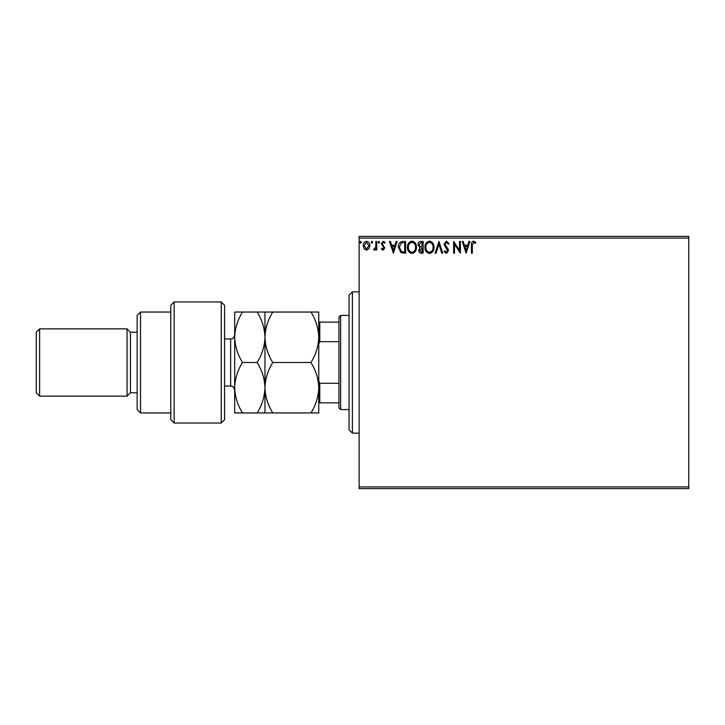 <?xml version="1.0" encoding="UTF-8"?>
<svg xmlns="http://www.w3.org/2000/svg" width="725" height="725" viewBox="0 0 725 725"><rect width="100%" height="100%" fill="white"/><g stroke="black" fill="none" stroke-linecap="round" stroke-linejoin="round"><path stroke-width="1.09" d="M688.75 488.632L359.138 488.632L359.138 486.946L688.75 486.946L688.75 488.632M688.75 238.054L359.138 238.054L359.138 236.368L688.75 236.368L688.75 486.946M368.971 248.748L366.533 250.17L364.095 248.757L363.216 245.693C363.189 243.256 364.294 241.778 366.533 241.271C368.771 241.778 369.877 243.256 369.85 245.693L368.971 248.748M376.792 241.416L376.792 250.016L375.885 250.016L375.885 248.757L374.317 250.17L373.629 249.88L374.055 248.965L375.749 247.261L375.885 241.416L376.792 241.416M383.072 250.17L381.323 248.947L381.848 248.213L383.008 249.119L383.888 247.959L381.323 243.754L383.235 241.271L385.093 242.431L384.576 243.228L383.335 242.322L382.229 243.709L384.794 247.914L383.072 250.17M402.882 241.416L405.619 241.416L405.619 253.188L401.034 252.762L398.378 247.153C398.243 243.754 399.747 241.842 402.882 241.416M423.128 241.416L423.128 253.188L421.461 253.188C419.675 253.097 418.769 252.128 418.751 250.27L419.857 247.769L417.999 244.76C418.008 242.812 418.932 241.697 420.772 241.416L423.128 241.416M438.978 241.416L442.748 253.188L441.761 253.188L438.897 244.262L436.033 253.188L435.054 253.188L438.978 241.416M459.496 241.416L460.402 241.416L460.402 253.188L454.521 244.407L454.521 253.188L453.614 253.188L453.614 241.416L459.496 250.179L459.496 241.416M472.328 245.358L472.328 253.188L471.422 253.188L471.422 245.24C471.06 243.102 471.776 241.724 473.579 241.117L475.799 242.476L475.337 243.382L473.588 242.322L472.328 245.358M359.138 238.054L359.138 486.946M466.139 253.188L462.215 241.416L463.202 241.416L464.408 245.195L467.716 245.195L468.93 241.416L469.909 241.416L466.139 253.188M446.437 241.117L449.083 243.691L448.349 244.289L446.509 242.322L444.86 244.316L448.014 248.956L448.485 250.741L446.382 253.487L444.108 251.502L444.815 250.778L446.392 252.282L447.579 250.796L443.954 244.298L446.437 241.117M433.994 247.252C434.058 250.605 432.571 252.69 429.526 253.487C426.409 252.762 424.877 250.705 424.941 247.307C424.877 243.944 426.382 241.878 429.454 241.117C432.526 241.851 434.039 243.899 433.994 247.252M416.485 247.252C416.549 250.605 415.062 252.69 412.017 253.487C408.9 252.762 407.368 250.705 407.432 247.307C407.377 243.944 408.882 241.878 411.945 241.117C415.017 241.851 416.531 243.899 416.485 247.252M393.394 253.188L389.47 241.416L390.458 241.416L391.663 245.195L394.971 245.195L396.185 241.416L397.173 241.416L393.394 253.188M379.664 242.25L378.903 243.228L378.151 242.25L378.903 241.271L379.664 242.25M372.722 242.25L371.961 243.228L371.209 242.25L371.961 241.271L372.722 242.25M361.403 242.25L360.642 243.228L359.89 242.25L360.642 241.271L361.403 242.25M464.798 246.4L466.066 250.352L467.335 246.4L464.798 246.4M425.847 247.307C425.802 250.007 427.016 251.657 429.481 252.282C431.946 251.629 433.142 249.953 433.088 247.252C433.133 244.579 431.928 242.929 429.481 242.322C426.998 242.929 425.783 244.597 425.847 247.307M421.279 251.983L422.222 251.983L422.222 248.213L419.657 250.252L421.279 251.983M421.769 246.998L422.222 242.621L421.189 242.621L418.905 244.76L420.328 246.862L421.769 246.998M408.338 247.307C408.293 250.007 409.507 251.657 411.972 252.282C414.437 251.629 415.633 249.953 415.579 247.252C415.624 244.579 414.419 242.929 411.972 242.322C409.489 242.929 408.284 244.597 408.338 247.307M404.713 251.983L404.713 242.621L401.324 242.92L399.285 247.162L401.514 251.648L404.713 251.983M392.053 246.4L393.322 250.352L394.59 246.4L392.053 246.4M364.113 245.684L366.533 249.119L368.943 245.684L366.533 242.322L364.113 245.684M352.413 433.133L349.042 429.771L349.042 295.229L352.413 291.867L352.413 433.133L359.138 433.133M340.641 409.589L338.956 407.903L338.956 317.097L340.641 315.411L340.641 409.589L349.042 409.589M338.956 341.702L319.788 341.702L318.773 344.003M318.773 380.997L319.788 383.298L319.788 402.864L318.773 402.864M338.956 383.298L319.788 383.298M318.773 322.136L319.788 322.136L319.788 341.702M338.956 322.136L319.788 322.136M338.956 402.864L319.788 402.864M221.234 301.962L224.605 305.325L224.605 419.675L221.234 423.038L221.234 301.962L174.145 301.962L174.145 423.038L221.234 423.038M140.514 412.951L137.152 409.589L137.152 315.411L140.514 312.049L140.514 412.951L170.783 412.951M137.152 392.769L130.427 392.769L130.427 332.231L127.065 328.869L127.065 396.131L39.612 396.131L39.612 328.869L127.065 328.869M39.612 396.131L36.25 392.769L36.25 332.231L39.612 328.869M174.145 423.038L170.783 419.675L170.783 305.325L174.145 301.962M242.494 312.049C237.592 320.006 234.991 328.416 234.692 337.27C235.018 346.242 237.619 354.643 242.494 362.5C237.61 370.403 235 378.803 234.692 387.73C235 396.62 237.601 405.03 242.494 412.951L234.692 412.951L234.692 312.049L257.157 312.049C262.033 319.906 264.634 328.307 264.96 337.27C265.259 328.416 267.86 320.006 272.763 312.049L310.971 312.049C315.846 319.906 318.447 328.307 318.773 337.27C318.474 346.133 315.873 354.543 310.971 362.5C315.864 370.421 318.465 378.822 318.773 387.73C318.465 396.638 315.864 405.048 310.971 412.951L318.773 412.951L318.773 312.049L310.971 312.049M264.96 412.951L264.96 387.73C264.652 396.647 262.051 405.048 257.157 412.951L272.763 412.951C267.869 405.03 265.268 396.629 264.96 387.73C265.268 378.812 267.869 370.403 272.763 362.5C267.888 354.643 265.287 346.242 264.96 337.27L264.96 312.049L257.157 312.049M272.763 362.5L310.971 362.5M272.763 312.049L264.96 312.049M272.763 412.951L310.971 412.951M264.96 387.73L264.96 337.27C264.661 346.133 262.06 354.543 257.157 362.5C262.051 370.421 264.652 378.831 264.96 387.73M242.494 362.5L257.157 362.5M242.494 412.951L257.157 412.951M224.605 386.044L230.659 386.044L230.659 338.956C231.864 338.176 232.788 340.424 234.692 334.923M352.413 291.867L359.138 291.867M340.641 315.411L349.042 315.411M130.427 332.231L137.152 332.231M140.514 312.049L170.783 312.049M130.427 392.769L127.065 396.131M230.659 386.044C231.882 386.86 232.716 384.495 234.692 390.077M224.605 338.956L230.659 338.956"/></g></svg>
